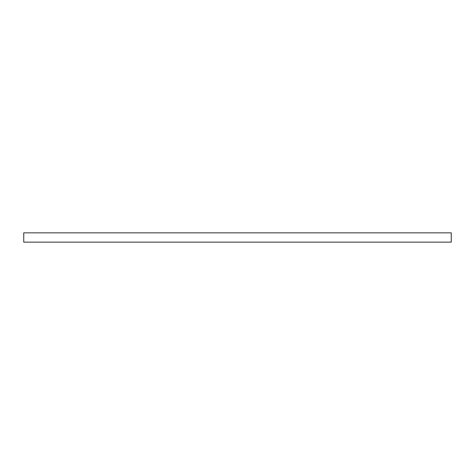 <?xml version="1.0" encoding="UTF-8"?>
<svg xmlns="http://www.w3.org/2000/svg" width="475" height="475" viewBox="0 0 475 475"><rect width="100%" height="100%" fill="white"/><g stroke="black" fill="none" stroke-linecap="round" stroke-linejoin="round"><path stroke-width="0.71" d="M23.75 242.149L451.25 242.149L451.25 232.851L23.75 232.851L23.75 242.149"/></g></svg>
